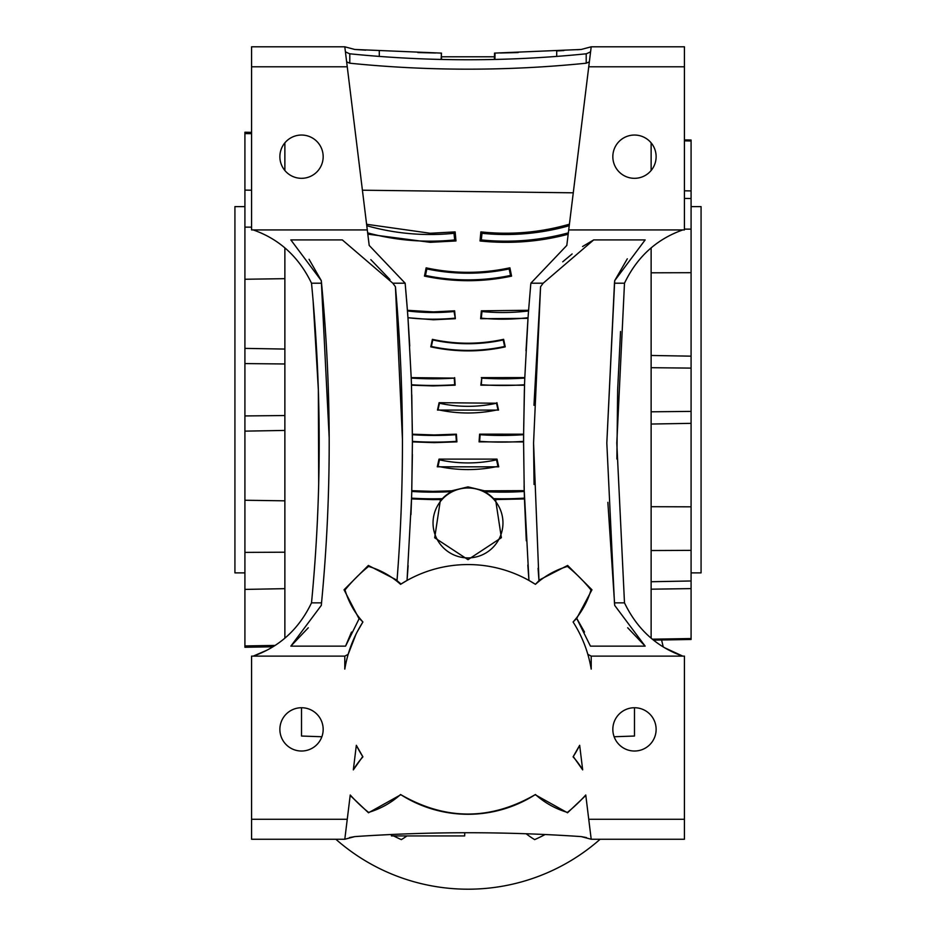 <?xml version="1.0" encoding="UTF-8"?>
<svg xmlns="http://www.w3.org/2000/svg" width="936" height="936" viewBox="0 0 936 936"><rect width="100%" height="100%" fill="white"/><g stroke="black" fill="none" stroke-linecap="round" stroke-linejoin="round"><path stroke-width="1.4" d="M464.782 832.736L464.665 835.93L391.423 835.93L391.365 834.502L373.92 835.403M573.277 756.557L582.672 769.872A83.246 83.246 0 0 0 573.089 756.85L579.665 745.302L582.672 769.872M349.514 837.58L354.791 836.597C430.267 831.449 505.732 831.449 581.209 836.597L586.486 837.58M581.209 836.597L591.201 839.253L684.427 839.253L684.427 819.281L588.744 819.281L591.201 839.253L581.209 836.597M362.723 756.557L353.328 769.872L356.335 745.302L362.911 756.85A83.246 83.246 0 0 0 353.328 769.872M526.149 833.754A84.404 84.404 0 0 0 534.655 839.615A164.315 164.315 0 0 0 545.103 834.526L552.532 834.889M557.072 835.123L569.018 835.801M616.882 459.014L617.655 389.75L620.545 331.484M651.128 247.935L651.128 638.118M587.831 654.322L591.201 656.124L591.201 669.1A124.862 124.862 0 0 0 573.089 621.995L576.716 618.403L590.429 646.132L645.15 646.132L614.706 605.417L614.461 602.854L624.487 602.854L616.801 443.032L624.487 283.21C637.042 257.002 656.464 239.253 682.765 229.928M651.128 142.845L651.128 170.504M684.427 139.909L691.084 140.026L691.084 190.909L684.427 190.804M691.084 190.909L691.084 639.475L653.597 640.13M651.128 411.805L691.084 411.395M691.084 206.622L701.076 206.622L701.076 572.879L691.084 572.879M691.084 272.692L651.128 272.809M651.128 506.704L691.084 506.821M651.128 589.189L691.084 588.604M244.916 206.622L234.924 206.622L234.924 572.879L244.916 572.879M272.914 646.776L244.916 647.267L244.916 500.245L284.872 500.83M284.872 430.431L244.916 431.133L244.916 500.245M244.916 431.133L244.916 132.245L251.573 132.362M244.916 415.935L284.872 415.537M284.872 278.671L244.916 279.256M284.872 247.946L284.872 638.118M284.872 142.845L284.872 170.504M315.455 331.484L313.115 300.83L318.345 389.75L318.696 483.9L319.118 459.014M301.521 707.733L301.521 736.035L321.867 736.749M244.916 645.934L275.032 645.43M652.415 639.183L691.084 638.539M244.916 589.411L284.872 588.662M244.916 552.392L284.872 552.205M651.128 581.736L691.084 580.975M651.128 550.543L691.084 550.368M244.916 363.577L284.872 363.975M651.128 367.696L691.084 368.105M244.916 190.102L251.573 190.219M244.916 227.12L251.573 227.155M684.427 229.109L691.084 229.144M684.427 198.409L691.084 198.537M244.916 133.579L251.573 133.684M684.427 140.856L691.084 140.973M251.573 819.281L251.573 839.253L344.799 839.253L347.256 819.281L251.573 819.281L251.573 656.124L344.799 656.124L344.799 669.1A124.862 124.862 0 0 1 362.911 621.995L359.284 618.403L345.571 646.132L290.85 646.132L321.294 605.417L321.539 602.854C331.742 496.244 331.742 389.692 321.539 283.21L321.294 280.636L290.85 239.92L342.319 239.92L392.827 283.21L395.437 286.755C404.212 384.708 404.738 482.66 397.016 580.624L401.041 584.029L407.043 580.449L411.559 498.139A327.389 327.389 0 0 0 442.354 498.666L440.47 499.543L432.959 499.625L411.536 498.911L411.758 491.447A1758.054 1758.054 0 0 1 411.559 498.104M344.799 656.124L348.169 654.322L356.031 634.163M357.236 631.788L362.665 622.37M253.235 229.928C279.408 239.125 298.83 256.885 311.512 283.21C321.762 389.75 321.762 496.302 311.512 602.854L321.539 602.854M355.329 49.503L365.742 50.17M417.83 52.556L435.673 53.001M441.23 53.106L441.605 59.459M441.09 59.448L441.476 53.106M406.388 297.484L405.148 283.21L369.193 245.419L344.799 46.8L354.791 49.468L440.985 53.095M344.799 46.8L251.573 46.8L251.573 66.784L347.256 66.784L346.648 61.834A33.298 23.54 180 0 0 349.795 63.203A832.408 588.604 180 0 0 468 69.17A832.408 588.604 180 0 0 586.205 63.203A33.298 23.54 180 0 0 589.352 61.834L568.714 229.928L684.427 229.928L684.427 66.784L588.744 66.784L591.201 46.8L581.209 49.468L591.201 46.8L684.427 46.8L684.427 66.784M407.932 317.725L407.406 310.307L433.462 311.887L454.627 310.834L454.042 311.536A215.76 215.76 0 0 1 407.452 310.951L405.148 283.21L369.193 245.419M441.546 56.792L494.454 56.792M367.649 232.865A239.733 239.733 0 0 0 454.685 239.92L454.007 233.298A233.076 233.076 0 0 1 366.772 225.705M366.596 224.277L430.221 233.263L455.142 231.894L455.972 240.961L430.221 242.319L367.813 234.164M455.972 240.961L454.685 239.92M455.142 231.894L454.007 233.298M494.395 59.459L494.524 53.106L581.209 49.468M494.91 59.448L495.015 53.095M566.806 245.419L530.852 283.21L566.806 245.419L568.714 229.928M557.914 50.883L563.893 50.556M577.231 49.725L579.957 49.55M500.327 53.001L518.17 52.556M569.228 225.705A233.076 233.076 0 0 1 481.993 233.298L481.315 239.92A239.733 239.733 0 0 0 568.351 232.865M568.187 234.234C539.627 241.827 510.249 244.074 480.028 240.973L480.858 231.882L481.993 233.298M480.858 231.882C511.033 235.088 540.563 232.514 569.416 224.195M480.028 240.973L481.315 239.92M573.265 192.816L362.407 190.207M590.581 51.772A33.298 23.54 0 0 1 586.205 53.797L586.205 63.203M586.205 53.797A832.408 588.604 0 0 1 468 59.752A832.408 588.604 0 0 1 349.795 53.797A33.298 23.54 0 0 1 345.419 51.772M407.406 310.307L406.505 298.795M454.627 310.834L455.341 318.708L454.042 311.536M455.341 318.708L433.462 319.773L407.956 317.725A222.417 222.417 0 0 0 454.685 318.17M454.662 377.629L455.153 385.176L433.087 385.913L411.477 385.199L411.208 377.629L454.241 378.109A320.72 320.72 0 0 1 411.22 378.062A1758.054 1758.054 0 0 1 411.466 384.755A327.389 327.389 0 0 0 454.685 384.755L454.241 378.109M409.746 346.004L408.002 318.31M411.22 378.062L407.956 317.725A1758.054 1758.054 0 0 0 407.452 310.951M412.402 434.21L434.269 434.947L456.382 434.175L456.908 441.862L434.269 442.634L412.425 441.897L411.77 394.816M412.402 434.655L411.466 384.79M496.899 402.667L498.537 410.097L437.486 410.073L439.113 402.691L496.536 403.229A133.181 133.181 0 0 1 439.464 403.229L438.036 409.734A139.85 139.85 0 0 0 497.964 409.734L496.536 403.229M497.004 459.108L498.736 466.83L437.287 466.807L439.007 459.12L497.004 459.108L496.536 459.833A133.181 133.181 0 0 1 439.464 459.833L438.036 466.339A139.85 139.85 0 0 0 497.964 466.339L496.536 459.833M524.382 389.75L523.598 434.702A320.72 320.72 0 0 1 480.098 434.714L479.653 441.359A327.389 327.389 0 0 0 523.575 441.382A1758.054 1758.054 0 0 1 523.598 434.702M411.723 491.4L412.39 454.393M411.781 490.686L432.959 491.377L451.538 490.838L468 486.884L484.462 490.827L524.218 490.651L524.242 491.447A320.72 320.72 0 0 1 484.251 491.599L484.462 490.827M523.634 434.655L523.575 445.22M524.09 485.842L524.218 490.651M523.575 441.932L479.08 441.862L479.606 434.164L523.598 434.175M523.575 441.429L524.242 491.4M468 487.984A34.96 34.96 0 0 0 433.04 522.943A34.96 34.96 0 0 0 468 557.903A34.96 34.96 0 0 0 502.96 522.943A34.96 34.96 0 0 0 468 487.984M451.538 490.838L451.749 491.599A35.311 35.311 0 0 0 442.354 498.666M495.577 499.555L493.646 498.666A327.389 327.389 0 0 0 524.441 498.104L524.464 498.946L495.577 499.555L501.368 537.709L468 559.669L434.69 537.779L440.47 499.543M451.749 491.599A320.72 320.72 0 0 1 411.758 491.447M456.382 434.175L455.902 434.714A320.72 320.72 0 0 1 412.402 434.702A1758.054 1758.054 0 0 1 412.425 441.382A327.389 327.389 0 0 0 456.347 441.359L455.902 434.714M484.251 491.599A35.311 35.311 0 0 1 493.646 498.666M407.113 579.548L408.143 565.648M410.962 514.636L411.536 498.911M401.041 584.029L400.573 584.333A124.862 124.862 0 0 1 535.427 584.333L538.984 580.624L533.567 443.032L534.058 484.509M524.277 491.4L528.957 580.449L534.959 584.029M411.758 491.4L412.425 441.429M528.068 317.725L528.044 317.714A1758.054 1758.054 0 0 1 528.548 310.951L527.998 318.345L480.648 318.72L481.373 310.822L528.594 310.272L528.548 310.939L530.747 284.31M528.548 310.951A215.76 215.76 0 0 1 481.958 311.536L481.315 318.17A222.417 222.417 0 0 0 528.044 317.714L524.78 378.062A320.72 320.72 0 0 1 481.759 378.109L481.315 384.755A327.389 327.389 0 0 0 524.534 384.755A1758.054 1758.054 0 0 1 524.78 378.062M481.373 310.822L481.958 311.536M480.648 318.72L481.315 318.17M527.998 318.345L525.997 350.778M481.326 377.629L524.792 377.594L524.523 385.222L480.835 385.187L481.759 378.109M524.523 385.222L524.499 385.96M524.534 384.79L523.598 434.655M524.464 498.946L526.289 540.797M527.81 565.028L528.875 579.501M614.461 602.854L606.82 443.032L614.461 283.21L624.487 283.21M606.82 443.032L614.706 280.636L645.15 239.92L593.681 239.92L543.173 283.21L540.563 286.755L533.567 443.032M614.461 283.21L614.706 280.636L627.307 258.804M530.852 283.21L543.173 283.21M538.06 568.292L538.984 580.624M664.981 647.923L682.765 656.124C656.592 646.928 637.17 629.168 624.487 602.854M311.512 283.21L321.539 283.21M406.961 835.93A84.404 84.404 0 0 1 401.345 839.615A164.315 164.315 0 0 1 393.6 835.93M366.935 835.813L372.235 835.497M381.35 834.994L390.897 834.526A164.315 164.315 0 0 0 391.377 834.783M612.834 729.378A21.645 21.645 0 0 0 634.479 751.023A21.645 21.645 0 0 0 656.124 729.378A21.645 21.645 0 0 0 634.479 707.733A21.645 21.645 0 0 0 612.834 729.378M279.876 729.378A21.645 21.645 0 0 0 301.521 751.023A21.645 21.645 0 0 0 323.166 729.378A21.645 21.645 0 0 0 301.521 707.733A21.645 21.645 0 0 0 279.876 729.378M362.911 756.85A124.862 124.862 0 0 1 356.335 745.302M347.256 819.281L350.24 794.992A158.161 158.161 0 0 0 368.562 812.401A83.246 83.246 0 0 0 400.573 794.512L400.865 794.699C445.618 820.498 490.382 820.498 535.135 794.699L535.427 794.512A124.862 124.862 0 0 1 400.573 794.512M535.427 794.512A83.246 83.246 0 0 0 567.438 812.401A158.161 158.161 0 0 0 585.76 794.992L588.744 819.281M591.201 656.124L684.427 656.124L684.427 819.281M573.089 621.995A83.246 83.246 0 0 0 590.99 589.984A158.161 158.161 0 0 0 567.438 566.432A83.246 83.246 0 0 0 535.427 584.333M400.573 584.333A83.246 83.246 0 0 0 368.562 566.432A158.161 158.161 0 0 0 345.01 589.984A83.246 83.246 0 0 0 362.911 621.995M579.665 745.302A124.862 124.862 0 0 1 573.089 756.85M350.181 795.436L368.48 812.787L400.865 794.699M344.799 839.253L354.791 836.597M535.135 794.699L567.52 812.787L585.819 795.436M311.512 602.854C298.958 629.05 279.536 646.811 253.235 656.124L266.854 650.227M392.827 283.21L405.148 283.21M251.573 66.784L251.573 229.928L367.286 229.928M279.876 156.675A21.645 21.645 0 0 0 301.521 178.32A21.645 21.645 0 0 0 323.166 156.675A21.645 21.645 0 0 0 301.521 135.041A21.645 21.645 0 0 0 279.876 156.675M612.834 156.675A21.645 21.645 0 0 0 634.479 178.32A21.645 21.645 0 0 0 656.124 156.675A21.645 21.645 0 0 0 634.479 135.041A21.645 21.645 0 0 0 612.834 156.675M524.441 498.104A1758.054 1758.054 0 0 1 524.242 491.447M634.479 707.733L634.479 736.035L614.133 736.749M290.85 646.132L308.283 627.787M351.491 632.069L345.571 646.132M398.362 562.337L397.016 580.624M395.437 286.755L402.433 439.113M321.294 605.417L321.785 600.327M329.18 437.65L321.294 280.636L309.055 259.295M370.82 259.646L389.984 279.571M397.051 580.203L368.363 565.449L344.038 589.785L359.05 618.766M540.563 286.755L533.965 405.323M645.15 646.132L627.693 627.763M576.716 618.403L591.962 589.785L567.637 565.449L538.949 580.203M577.056 618.93L584.497 632.057M614.706 605.417L607.862 502.339M593.681 239.92L582.566 246.519M572.118 253.948L562.735 261.811M344.038 589.785L345.01 589.984M368.363 565.449L368.562 566.432M567.637 565.449L567.438 566.432M591.962 589.785L590.99 589.984M349.795 53.797L349.795 63.203M503.626 339.312L505.241 346.87C480.601 352.228 455.774 352.228 430.782 346.846L432.385 339.347C455.996 344.506 479.747 344.495 503.626 339.312L503.217 339.955A166.479 166.479 0 0 1 432.783 339.955L431.379 346.472A173.137 173.137 0 0 0 504.621 346.472L503.217 339.955M509.886 267.813L511.571 276.12C482.754 282.227 453.726 282.227 424.464 276.097L426.137 267.848C453.96 273.827 481.876 273.815 509.886 267.813L509.161 268.924A199.777 199.777 0 0 1 426.839 268.924L425.47 275.441A206.435 206.435 0 0 0 510.529 275.441L509.161 268.924M511.571 276.12L510.529 275.441M424.464 276.097L425.47 275.441M426.137 267.848L426.839 268.924M505.241 346.87L504.621 346.472M430.782 346.846L431.379 346.472M432.385 339.347L432.783 339.955M498.736 466.83L497.964 466.339M437.287 466.807L438.036 466.339M439.007 459.12L439.464 459.833M600.14 839.253A199.777 199.777 0 0 1 335.86 839.253M661.565 639.99A199.777 199.777 0 0 1 663.191 646.834M379.302 56.406L379.279 50.953M556.698 56.406L556.721 50.953M284.872 349.07L244.916 348.379M691.084 356.16L651.128 355.469M691.084 423.341L651.128 424.043"/></g></svg>
